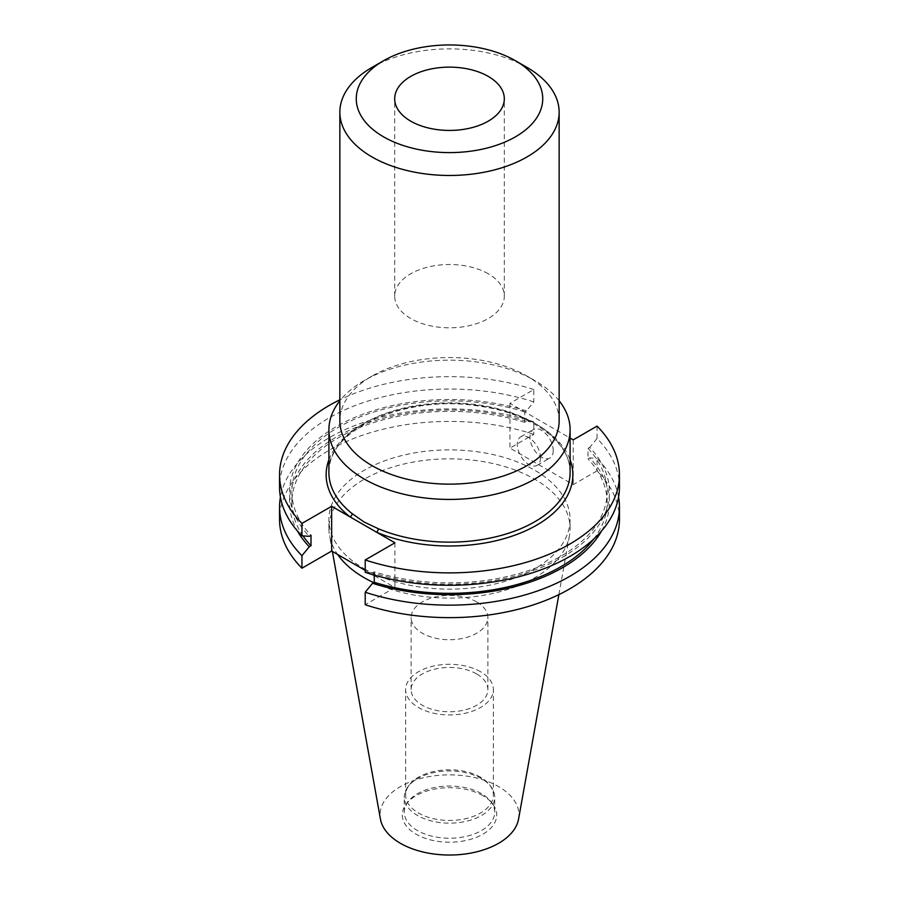 <?xml version="1.0" encoding="UTF-8"?>
<svg xmlns="http://www.w3.org/2000/svg" width="899" height="899" viewBox="0 0 899 899"><rect width="100%" height="100%" fill="white"/><g stroke="black" fill="none" stroke-linecap="round" stroke-linejoin="round"><path stroke-width="0.67" stroke-dasharray="4.5 3.37" d="M553.233 450.5A16.44 9.496 60 0 1 549.828 458.029A16.44 9.496 60 0 1 537.153 453.624A16.44 9.496 60 0 1 529.972 437.071A16.44 9.496 60 0 1 533.377 429.542A16.44 9.496 60 0 1 546.053 433.947A16.44 9.496 60 0 1 553.233 450.5M540.535 457.827A16.44 9.496 60 0 1 537.13 465.356A16.44 9.496 60 0 1 524.454 460.951A16.44 9.496 60 0 1 517.273 444.398A16.44 9.496 60 0 1 520.678 436.869A16.44 9.496 60 0 1 533.354 441.274A16.44 9.496 60 0 1 540.535 457.827M373.681 582.631A120.601 69.628 0 0 0 495.776 592.778A120.601 69.628 0 0 0 569.46 535.658A120.601 69.628 0 0 0 570.101 528.477A120.601 69.628 0 0 0 534.781 479.246A120.601 69.628 0 0 0 403.348 464.154A120.601 69.628 0 0 0 328.899 528.477A120.601 69.628 0 0 0 329.54 535.658A120.601 69.628 0 0 0 337.619 554.481M364.219 568.764A120.601 69.628 0 0 0 495.652 583.856A120.601 69.628 0 0 0 570.101 519.532A120.601 69.628 0 0 0 534.781 470.289A120.601 69.628 0 0 0 403.348 455.197A120.601 69.628 0 0 0 328.899 519.532A120.601 69.628 0 0 0 364.219 568.764M518.566 819.079A69.437 40.084 0 0 0 498.597 786.603A69.437 40.084 0 0 0 419.653 778.748A69.437 40.084 0 0 0 380.434 819.079M482.887 795.671A47.209 27.251 0 0 0 406.404 803.818A47.209 27.251 0 0 0 416.113 834.216A47.209 27.251 0 0 0 476.268 837.396A47.209 27.251 0 0 0 492.596 803.818A47.209 27.251 0 0 0 482.887 795.671M481.471 793.671A45.22 26.105 0 0 0 408.225 801.47A45.22 26.105 0 0 0 404.28 812.123A45.22 26.105 0 0 0 417.529 830.586A45.22 26.105 0 0 0 466.806 836.239A45.22 26.105 0 0 0 494.72 812.123A45.22 26.105 0 0 0 490.775 801.47A45.22 26.105 0 0 0 481.471 793.671M481.471 778.579A45.22 26.105 0 0 0 408.225 786.389A45.22 26.105 0 0 0 404.28 797.042A45.22 26.105 0 0 0 417.529 815.505A45.22 26.105 0 0 0 466.806 821.158A45.22 26.105 0 0 0 494.72 797.042A45.22 26.105 0 0 0 490.775 786.389A45.22 26.105 0 0 0 481.471 778.579M480.516 777.219A43.86 25.318 0 0 0 409.461 784.782A43.86 25.318 0 0 0 405.64 795.121A43.86 25.318 0 0 0 418.484 813.022A43.86 25.318 0 0 0 466.278 818.517A43.86 25.318 0 0 0 493.36 795.121A43.86 25.318 0 0 0 489.539 784.782A43.86 25.318 0 0 0 480.516 777.219M480.516 671.71A43.86 25.318 0 0 0 432.722 666.226A43.86 25.318 0 0 0 405.64 689.612A43.86 25.318 0 0 0 418.484 707.524A43.86 25.318 0 0 0 466.278 713.008A43.86 25.318 0 0 0 493.36 689.612A43.86 25.318 0 0 0 480.516 671.71M476.639 601.914A38.376 22.16 0 0 0 434.813 597.105A38.376 22.16 0 0 0 411.124 617.579A38.376 22.16 0 0 0 422.361 633.244A38.376 22.16 0 0 0 464.187 638.043A38.376 22.16 0 0 0 487.876 617.579A38.376 22.16 0 0 0 476.639 601.914M476.639 673.947A38.376 22.16 0 0 0 434.813 669.148A38.376 22.16 0 0 0 411.124 689.612A38.376 22.16 0 0 0 422.361 705.288A38.376 22.16 0 0 0 464.187 710.086A38.376 22.16 0 0 0 487.876 689.612A38.376 22.16 0 0 0 476.639 673.947M488.258 273.768A54.817 31.645 0 0 0 428.52 266.913A54.817 31.645 0 0 0 394.683 296.153A54.817 31.645 0 0 0 410.742 318.527A54.817 31.645 0 0 0 470.48 325.393A54.817 31.645 0 0 0 504.317 296.153A54.817 31.645 0 0 0 488.258 273.768M559.144 420.844A109.644 63.301 0 0 0 527.028 376.085L534.781 380.558A120.601 69.628 0 0 0 364.219 380.558A120.601 69.628 0 0 0 339.856 400.785M559.144 400.785A120.601 69.628 0 0 0 534.781 380.558L527.028 376.085A109.644 63.301 0 0 0 371.972 376.085A109.644 63.301 0 0 0 339.856 420.844M619.445 519.532A169.945 98.115 0 0 0 597.06 470.862L573.236 484.617L509.969 448.095L533.792 434.329L533.792 421.845L526.466 421.373L524.735 422.373L524.735 411.899L526.466 410.899L533.792 401.965L533.792 389.57L509.969 403.325L570.101 438.049M533.792 389.57A169.945 98.115 0 0 0 339.856 399.808M365.208 570.404L372.512 574.63M374.265 575.63L394.919 587.564L365.208 604.724M533.792 434.329A169.945 98.115 0 0 0 279.555 519.532M533.792 421.845A169.945 98.115 0 0 0 280.432 497.102M618.568 497.102A169.945 98.115 0 0 0 597.06 458.366L597.06 470.862M526.466 421.373A159.966 92.35 0 0 0 347.475 431.205A159.966 92.35 0 0 0 297.378 530.893M601.622 530.893A159.966 92.35 0 0 0 589.733 457.894L597.06 458.366M524.735 422.373A157.617 91.001 0 0 0 291.883 502.339A157.617 91.001 0 0 0 302.985 535.894M593.711 539.063A157.617 91.001 0 0 0 607.117 502.339A157.617 91.001 0 0 0 588.002 458.895L589.733 457.894M524.735 411.899A157.617 91.001 0 0 0 291.883 491.865A157.617 91.001 0 0 0 310.998 535.298M374.265 575.135L374.265 571.82A157.617 91.001 0 0 0 607.117 491.865A157.617 91.001 0 0 0 588.002 448.421L588.002 458.895M526.466 410.899A159.966 92.35 0 0 0 336.395 426.553A159.966 92.35 0 0 0 309.267 536.298M374.265 571.82L372.534 572.82A159.966 92.35 0 0 0 562.605 557.166A159.966 92.35 0 0 0 589.733 447.421L588.002 448.421M533.792 401.965A169.945 98.115 0 0 0 279.555 487.157M619.445 487.157A169.945 98.115 0 0 0 597.06 438.487L589.733 447.421M372.534 572.82L365.208 572.348M597.06 426.104L597.06 438.487M527.028 67.414A109.644 63.301 0 0 0 371.972 67.414M509.969 403.325L509.969 448.095M573.236 439.858L573.236 484.617M394.919 542.805L394.919 587.564M570.101 472.514A120.601 69.628 0 0 0 534.781 423.272A120.601 69.628 0 0 0 403.348 408.18A120.601 69.628 0 0 0 328.899 472.514C325.685 430.958 405.033 394.043 478.156 406.022C531.466 412.866 571.292 442.724 570.101 472.514M328.899 459.782A123.365 71.223 180 0 1 449.5 403.539A123.365 71.223 180 0 1 570.101 459.782M537.13 465.356L549.828 458.029M570.101 528.477L570.101 519.532M558.875 594.621L569.46 535.658M408.225 801.47L406.404 803.818M404.28 812.123L404.28 797.042M409.461 784.782L408.225 786.389M405.64 795.121L405.64 689.612M411.124 689.612L411.124 617.579M394.683 296.153L394.683 98.778M291.883 502.339L291.883 491.865M607.117 502.339L607.117 491.865M371.972 376.085L364.219 380.558M504.317 296.153L504.317 98.778M487.876 689.612L487.876 617.579M493.36 795.121L493.36 689.612M489.539 784.782L490.775 786.389M494.72 812.123L494.72 797.042M490.775 801.47L492.596 803.818M332.372 551.447L329.54 535.658M328.899 528.477L328.899 519.532M520.678 436.869L533.377 429.542"/><path stroke-width="1.35" d="M337.619 554.481A120.601 69.628 0 0 0 364.219 577.72A120.601 69.628 0 0 0 373.681 582.631M332.372 551.447L380.434 819.079A69.437 40.084 0 0 0 400.403 843.296A69.437 40.084 0 0 0 472.728 852.724A69.437 40.084 0 0 0 518.566 819.079L558.875 594.621M488.258 76.404A54.817 31.645 0 0 0 428.52 69.538A54.817 31.645 0 0 0 394.683 98.778A54.817 31.645 0 0 0 410.742 121.163A54.817 31.645 0 0 0 470.48 128.018A54.817 31.645 0 0 0 504.317 98.778A54.817 31.645 0 0 0 488.258 76.404M383.57 136.839A93.238 53.828 0 0 0 515.43 136.839A93.238 53.828 0 0 0 515.43 60.716L527.028 67.414A109.644 63.301 0 0 1 559.144 112.173A109.644 63.301 0 0 1 491.461 170.653A109.644 63.301 0 0 1 371.972 156.932A109.644 63.301 0 0 1 339.856 112.173A109.644 63.301 0 0 1 371.972 67.414L383.57 60.716A93.238 53.828 0 0 0 383.57 136.839M339.856 112.173L339.856 420.844A109.644 63.301 0 0 0 371.972 465.603A109.644 63.301 0 0 0 491.461 479.324A109.644 63.301 0 0 0 559.144 420.844L559.144 112.173M339.856 400.785A120.601 69.628 0 0 0 328.899 429.801A120.601 69.628 0 0 0 364.219 479.032A120.601 69.628 0 0 0 495.652 494.124A120.601 69.628 0 0 0 570.101 429.801A120.601 69.628 0 0 0 559.144 400.785M328.899 429.801L328.899 472.514A120.601 69.628 0 0 0 352.194 513.655L364.219 522.083L378.243 528.691A120.601 69.628 0 0 0 504.047 534.613A120.601 69.628 0 0 0 570.101 472.514L570.101 429.801M365.208 559.965A169.945 98.115 0 0 0 619.445 474.762L619.445 487.157A169.945 98.115 0 0 1 365.208 572.348L365.208 559.965L394.919 542.805L331.664 506.283L301.94 523.432L301.94 535.826L309.267 536.298L310.998 535.298L310.998 545.772L309.267 546.772L301.94 555.706L301.94 568.202L331.664 551.042L365.208 570.404M619.445 474.762A169.945 98.115 0 0 0 597.06 426.104L573.236 439.858L570.101 438.049M339.856 399.808A169.945 98.115 0 0 0 279.555 474.762A169.945 98.115 0 0 0 301.94 523.432M372.512 574.63L374.265 575.63M280.432 497.102A169.945 98.115 0 0 0 279.555 507.036L279.555 519.532A169.945 98.115 0 0 0 301.94 568.202M619.445 507.036A169.945 98.115 0 0 1 365.208 592.227L365.208 604.724A169.945 98.115 0 0 0 619.445 519.532L619.445 507.036A169.945 98.115 0 0 0 618.568 497.102M279.555 507.036A169.945 98.115 0 0 0 301.94 555.706M297.378 530.893A159.966 92.35 0 0 0 309.267 546.772M365.208 592.227L372.534 583.294A159.966 92.35 0 0 0 601.622 530.893M302.985 535.894A157.617 91.001 0 0 0 310.998 545.772M372.534 583.294L374.265 582.294A157.617 91.001 0 0 0 593.711 539.063M374.265 582.294L374.265 575.135M279.555 474.762L279.555 487.157A169.945 98.115 0 0 0 301.94 535.826M527.028 67.414L515.43 60.716A93.238 53.828 0 0 0 383.57 60.716M331.664 506.283L331.664 551.042M352.194 513.655A2.764 1.82 -51.7 0 1 349.969 516.846A123.365 71.223 180 0 1 328.899 459.782M570.101 459.782A123.365 71.223 180 0 1 516.633 534.523A123.365 71.223 180 0 1 376.614 532.23A2.764 1.337 112.9 0 0 378.243 528.691"/></g></svg>
